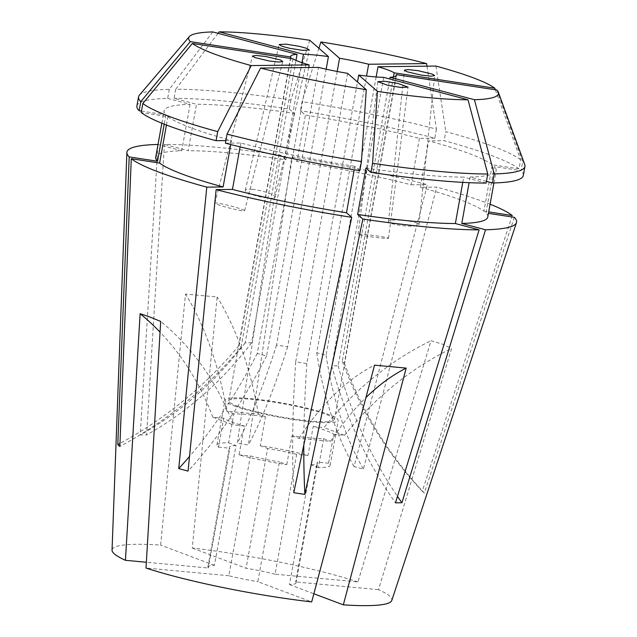 <?xml version="1.0" encoding="UTF-8"?>
<svg xmlns="http://www.w3.org/2000/svg" width="637" height="637" viewBox="0 0 637 637"><rect width="100%" height="100%" fill="white"/><g stroke="black" fill="none" stroke-linecap="round" stroke-linejoin="round"><path stroke-width="0.48" stroke-dasharray="3.19 2.39" d="M416.582 222.958A15.336 2.659 -174 0 1 418.987 224.694A15.336 2.659 -174 0 1 407.887 226.087A15.336 2.659 -174 0 1 390.887 223.221A15.336 2.659 -174 0 1 388.482 221.485A15.336 2.659 -174 0 1 399.582 220.091A15.336 2.659 -174 0 1 416.582 222.958M364.842 234.488A15.336 0.82 -172.6 0 1 380.496 236.47A15.336 0.82 -172.6 0 1 388.482 238.238A15.336 0.82 -172.6 0 1 381.698 238.047A15.336 0.82 -172.6 0 1 366.044 236.064A15.336 0.82 -172.6 0 1 358.058 234.297A15.336 0.82 -172.6 0 1 364.842 234.488M242.124 209.398A15.336 1.17 -165.7 0 1 244.608 210.72A15.336 1.17 -165.7 0 1 233.906 209.135A15.336 1.17 -165.7 0 1 217.368 204.445A15.336 1.17 -165.7 0 1 214.892 203.123A15.336 1.17 -165.7 0 1 225.586 204.708A15.336 1.17 -165.7 0 1 242.124 209.398M252.252 189.356A15.336 3.01 -166.9 0 1 267.739 192.748A15.336 3.01 -166.9 0 1 275.152 197.207A15.336 3.01 -166.9 0 1 268.169 198.131A15.336 3.01 -166.9 0 1 252.682 194.731A15.336 3.01 -166.9 0 1 245.277 190.272A15.336 3.01 -166.9 0 1 252.252 189.356M286.785 464.644L291.993 435.732A57.513 7.214 10.2 0 0 323.636 438.678L318.436 467.582A57.513 7.214 10.2 0 0 330.133 465.36A57.513 7.214 10.2 0 0 328.573 463.203L333.772 434.291A57.513 7.214 10.2 0 0 326.208 430.676A57.513 7.214 10.2 0 0 313.205 426.559L308.005 455.463A57.513 7.214 10.2 0 0 260.27 445.701L265.47 416.797A57.513 7.214 10.2 0 0 233.819 413.851L228.619 442.763A57.513 7.214 10.2 0 0 216.922 444.992A57.513 7.214 10.2 0 0 218.483 447.15L223.683 418.238A57.513 7.214 10.2 0 0 231.255 421.853A57.513 7.214 10.2 0 0 244.25 425.97L239.05 454.882A57.513 7.214 10.2 0 0 286.785 464.644L279.412 461.873L257.858 581.669L311.692 601.917M234.137 405.841A57.513 7.214 10.2 0 0 297.089 420.038A57.513 7.214 10.2 0 0 338.215 420.436A57.513 7.214 10.2 0 0 329.082 414.663A57.513 7.214 10.2 0 0 266.139 400.466A57.513 7.214 10.2 0 0 225.004 400.068A57.513 7.214 10.2 0 0 234.137 405.841M396.039 75.938L344.362 363.146L342.292 361.338L393.467 76.91M383.681 77.372L331.773 365.893L338.183 365.821L389.788 78.996M347.603 73.351L295.695 361.872L306.827 363.576L357.492 81.998M308.706 67.514L257.26 353.439L266.592 355.916L318.5 67.403M237.298 406.135A53.675 6.728 10.2 0 0 296.054 419.385A53.675 6.728 10.2 0 0 334.441 419.751A53.675 6.728 10.2 0 0 325.921 414.368A53.675 6.728 10.2 0 0 267.166 401.119A53.675 6.728 10.2 0 0 228.779 400.745A53.675 6.728 10.2 0 0 237.298 406.135M495.363 89.793L520.636 159.783L519.004 168.853L492.274 164.76L483.921 211.181A168.701 21.156 10.2 0 0 461.021 200.066A168.701 21.156 10.2 0 0 420.404 187.294L436.711 187.111L363.409 469.095L354.076 466.618L427.379 184.626A197.956 24.827 10.2 0 0 291.77 156.901L248.374 445L237.235 443.296L280.638 155.197A197.956 24.827 10.2 0 0 164.394 144.392L146.629 434.88L140.22 434.952L157.984 144.464M492.274 164.76A168.701 21.156 10.2 0 0 469.373 153.636A168.701 21.156 10.2 0 0 428.757 140.873L420.404 187.294M519.004 168.853A196.307 24.62 10.2 0 0 492.162 155.754A196.307 24.62 10.2 0 0 444.148 140.697L428.757 140.873M520.636 159.783A196.307 24.62 10.2 0 0 493.794 146.685A196.307 24.62 10.2 0 0 445.781 131.628L444.148 140.697M490.092 204.214A197.956 24.827 10.2 0 0 485.171 202.303A197.956 24.827 10.2 0 0 436.711 187.111M308.005 455.463L296.651 454.412L275.096 574.208L357.946 581.907L431.018 340.723L442.333 344.099L451.585 348.463L378.513 589.647A142.131 17.82 10.2 0 1 391.779 600.452M357.946 581.907A142.131 17.82 10.2 0 0 192.255 548.027L217.169 296.993L185.518 294.055L160.604 545.089A142.131 17.82 10.2 0 0 112.048 550.121M512.252 215.521L422.283 491.246L424.353 493.054L514.314 217.328M524.753 164.529A196.307 24.62 10.2 0 0 522.706 161.591L521.074 170.66L494.336 166.568L485.983 212.989L488.444 213.371M496.86 90.016L522.706 161.591M435.923 66.065L445.781 131.628M426.973 66.168L436.449 129.144A196.307 24.62 10.2 0 0 302.057 101.665L300.425 110.734L305.386 115.074L297.033 161.495L291.77 156.901M318.906 48.269L302.057 101.665M309.757 40.266L290.926 99.961A196.307 24.62 10.2 0 0 175.724 89.252L174.092 98.329L196.499 104.285L188.146 150.706L164.394 144.392M218.029 33.331L175.724 89.252M212.742 31.922L169.307 89.323A196.307 24.62 10.2 0 0 139.368 95.192M523.319 175.462A196.307 24.62 10.2 0 0 521.074 170.66M436.449 129.144L434.816 138.213A196.307 24.62 10.2 0 0 300.425 110.734M290.926 99.961L289.294 109.031A196.307 24.62 10.2 0 0 174.092 98.329M169.307 89.323L167.674 98.401A196.307 24.62 10.2 0 0 136.907 105.933M365.972 168.033A168.701 21.156 10.2 0 0 463.72 177.11L462.773 182.365M486.135 183.074L463.72 177.11M486.437 181.378L470.13 177.038A168.701 21.156 10.2 0 0 496.143 170.573A168.701 21.156 10.2 0 0 494.336 166.568M434.816 138.213L419.417 138.388A168.701 21.156 10.2 0 0 305.386 115.074M289.294 109.031L294.254 113.37A168.701 21.156 10.2 0 0 196.499 104.285M167.674 98.401L190.089 104.357A168.701 21.156 10.2 0 0 164.075 110.822A168.701 21.156 10.2 0 0 165.883 114.827L164.203 124.159M141.478 111.093L165.883 114.827M166.44 125.027L167.953 116.635L141.215 112.542M167.953 116.635A168.701 21.156 10.2 0 0 231.47 140.53L230.745 144.559M225.872 140.594L231.47 140.53M470.13 177.038L469.119 182.676M487.791 216.994A168.701 21.156 10.2 0 0 485.983 212.989M419.417 138.388L411.064 184.81A168.701 21.156 10.2 0 0 297.033 161.495M294.254 113.37L285.902 159.791A168.701 21.156 10.2 0 0 188.146 150.706M190.089 104.357L181.736 150.778A168.701 21.156 10.2 0 0 155.723 157.243M483.921 211.181L488.706 211.922M411.064 184.81L427.379 184.626M285.902 159.791L280.638 155.197M181.736 150.778L158.024 144.472M292.956 58.827L241.049 347.34L238.979 345.533L290.631 58.469M301.97 62.673L251.567 342.786L245.157 342.865L295.99 60.372M337.188 71.479L287.645 346.807L276.514 345.111L326.16 69.194M376.149 76.973L326.08 355.239L316.748 352.763L366.538 76.05M359.801 170.66L354.833 166.329L354.212 169.776M225.41 143.182L240.802 143.006A168.701 21.156 10.2 0 0 354.833 166.329M240.802 143.006L240.101 146.892M318.436 467.582L311.063 464.811L289.509 584.607A44.781 5.614 10.2 0 0 296.046 582.903A44.781 5.614 10.2 0 0 295.664 581.947L378.513 589.647M289.509 584.607L313.85 593.772M311.063 464.811A44.781 5.614 10.2 0 0 317.6 463.107A44.781 5.614 10.2 0 0 317.218 462.144L295.664 581.947M328.573 463.203L317.218 462.144M239.05 454.882L250.405 455.941L228.842 575.737A44.781 5.614 10.2 0 0 257.858 581.669M228.842 575.737L146 568.037M250.405 455.941A44.781 5.614 10.2 0 0 279.412 461.873M228.619 442.763L235.993 445.542L214.438 565.337A44.781 5.614 10.2 0 0 207.901 567.041A44.781 5.614 10.2 0 0 208.283 568.005L146.343 562.248M214.438 565.337L160.604 545.089M235.993 445.542A44.781 5.614 10.2 0 0 229.455 447.246A44.781 5.614 10.2 0 0 229.838 448.201L208.283 568.005M218.483 447.15L229.838 448.201M275.096 574.208A44.781 5.614 10.2 0 0 246.089 568.276L192.255 548.027M296.651 454.412A44.781 5.614 10.2 0 0 267.644 448.48L246.089 568.276M260.27 445.701L267.644 448.48M265.47 416.797L258.431 414.146L226.78 411.207A306.731 171.52 -84.7 0 0 185.518 294.055M258.431 414.146A306.731 171.52 -84.7 0 0 217.169 296.993M233.819 413.851L226.78 411.207M223.683 418.238L212.862 417.227L233.429 424.967A306.731 251.368 110.6 0 0 160.691 321.43M212.862 417.227A306.731 251.368 110.6 0 0 160.054 332.116M244.25 425.97L233.429 424.967M291.993 435.732L299.024 438.375L330.675 441.322A306.731 171.52 95.3 0 1 365.941 397.576M299.024 438.375A306.731 171.52 95.3 0 1 374.54 365.152M323.636 438.678L330.675 441.322M333.772 434.291L344.601 435.294L324.034 427.562A306.731 251.368 -69.4 0 1 431.018 340.723M344.601 435.294A306.731 251.368 -69.4 0 1 451.585 348.463M313.205 426.559L324.034 427.562M257.26 353.439A398.754 216.572 -75.1 0 1 189.515 456.474M266.592 355.916A398.754 216.572 -75.1 0 1 188.058 471.093M241.049 347.34A398.754 387.232 -48.8 0 1 119.844 446.465M238.979 345.533A398.754 387.232 -48.8 0 1 119.963 443.479M245.157 342.865A398.754 331.057 89.3 0 1 140.22 434.952M251.567 342.786A398.754 331.057 89.3 0 1 146.629 434.88M276.514 345.111A398.754 80.955 98.7 0 1 237.235 443.296M287.645 346.807A398.754 80.955 98.7 0 1 248.374 445M316.748 352.763A398.754 216.572 104.9 0 0 354.076 466.618M326.08 355.239A398.754 216.572 104.9 0 0 363.409 469.095M342.292 361.338A398.754 387.232 131.2 0 0 422.283 491.246M344.362 363.146A398.754 387.232 131.2 0 0 424.353 493.054M338.183 365.821A398.754 331.057 -90.7 0 0 397.48 496.382M331.773 365.893A398.754 331.057 -90.7 0 0 395.505 502.832M295.695 361.872A398.754 80.955 -81.3 0 0 293.761 492.704M306.827 363.576A398.754 80.955 -81.3 0 0 303.793 445.048M418.987 224.694L434.681 75.58M388.482 238.238L408.054 87.102M244.608 210.72L282.756 61.494M275.152 197.207L309.335 49.997M330.133 465.36L338.215 420.436M334.441 419.751L396.413 75.333M493.914 182.962L496.143 170.573M161.846 123.212L164.075 110.822M228.779 400.745L290.751 56.319M216.922 444.992L225.004 400.068M296.046 582.903L317.6 463.107M207.901 567.041L229.455 447.246M245.277 190.272L279.117 44.518M214.892 203.123L252.491 56.032M358.058 234.297L377.829 81.671M388.482 221.485L404.407 70.181"/><path stroke-width="0.96" d="M432.252 74.067L434.681 75.58L431.161 76.185L421.32 75.142L406.836 71.702L404.407 70.181L407.919 69.576L417.761 70.627L432.252 74.067M384.684 81.281L397.767 83.391L408.054 87.102L401.199 87.492L388.116 85.39L377.829 81.671L384.684 81.281M280.328 59.95L282.756 61.494L279.078 62.068L269.236 60.993L254.911 57.585L252.491 56.032L256.17 55.467L266.011 56.534L280.328 59.95M285.965 44.152L299.135 46.278L306.628 48.34L309.335 49.997L302.479 50.363L289.309 48.237L281.817 46.175L279.117 44.518L285.965 44.152M393.467 76.91L394.207 72.825A53.675 6.728 10.2 0 0 387.893 69.943A53.675 6.728 10.2 0 0 377.996 66.726L435.923 66.065A157.403 19.739 10.2 0 1 494.798 88.217L495.363 89.793M396.039 75.938L396.27 74.633L496.86 90.016A157.403 19.739 10.2 0 1 498.333 92.206L524.753 164.529A196.307 24.62 10.2 0 1 524.952 166.392A196.307 24.62 10.2 0 1 494.177 173.925L492.544 183.002A196.307 24.62 10.2 0 0 523.319 175.462L524.952 166.392M389.788 78.996L390.099 77.3A53.675 6.728 10.2 0 0 396.413 75.333A53.675 6.728 10.2 0 0 396.27 74.633M357.492 81.998L358.735 75.055A53.675 6.728 10.2 0 0 383.681 77.372L468.012 99.794L487.767 173.997L486.135 183.074A196.307 24.62 10.2 0 1 370.933 172.364L365.972 168.033L357.62 214.454A168.701 21.156 10.2 0 0 455.367 223.539L479.12 229.853L395.505 502.832L401.915 502.76L485.529 229.774A197.956 24.827 10.2 0 0 516.48 222.608A197.956 24.827 10.2 0 0 514.314 217.328L488.444 213.371M366.275 89.674A157.403 19.739 10.2 0 1 260.581 68.063L318.5 67.403A53.675 6.728 10.2 0 0 347.603 73.351L366.275 89.674L361.434 161.591L359.801 170.66A196.307 24.62 10.2 0 1 225.41 143.182L227.043 134.112A196.307 24.62 10.2 0 0 361.434 161.591M308.706 67.514L309.168 64.918L251.241 65.579L217.703 131.628L216.07 140.705L225.872 140.594M216.07 140.705A196.307 24.62 10.2 0 1 141.215 112.542L142.847 103.473L192.366 43.435L292.956 58.827A53.675 6.728 10.2 0 0 299.271 61.709A53.675 6.728 10.2 0 0 309.168 64.918M192.366 43.435A157.403 19.739 10.2 0 0 213.65 53.747A157.403 19.739 10.2 0 0 251.241 65.579M142.847 103.473A196.307 24.62 10.2 0 0 169.697 116.571A196.307 24.62 10.2 0 0 217.703 131.628M313.85 593.772L343.335 604.855L406.191 368.098L374.54 365.152L311.692 601.917A142.131 17.82 10.2 0 1 146 568.037L160.691 321.43L149.584 316.892L140.124 313.691L125.433 560.305A142.131 17.82 10.2 0 1 112.048 550.121L126.882 152.506A197.956 24.827 10.2 0 0 129.2 156.917L117.781 444.658L119.844 446.465L131.27 158.724A197.956 24.827 10.2 0 0 158.35 171.934A197.956 24.827 10.2 0 0 206.802 187.135L178.726 468.609L188.058 471.093L216.134 189.619A197.956 24.827 10.2 0 0 351.743 217.344L293.761 492.704L304.892 494.408L362.875 219.048A197.956 24.827 10.2 0 0 479.12 229.853M158.024 144.472L157.984 144.464A197.956 24.827 10.2 0 0 126.882 152.506M343.335 604.855A142.131 17.82 10.2 0 0 391.779 600.452L516.48 222.608M488.706 211.922L512.252 215.521A197.956 24.827 10.2 0 0 490.092 204.214M358.735 75.055L377.407 91.378A157.403 19.739 10.2 0 0 468.012 99.794M377.407 91.378L372.565 163.295A196.307 24.62 10.2 0 0 487.767 173.997M390.099 77.3L474.43 99.722A157.403 19.739 10.2 0 0 498.333 92.206M474.43 99.722L494.177 173.925M366.538 76.05L368.664 64.241L426.591 63.589A157.403 19.739 10.2 0 0 320.889 41.97L318.906 48.269M426.591 63.589L426.973 66.168M326.16 69.194L328.429 56.589L309.757 40.266A157.403 19.739 10.2 0 0 219.152 31.85L218.029 33.331M295.99 60.372L297.073 54.344L212.742 31.922A157.403 19.739 10.2 0 0 189.34 36.604A157.403 19.739 10.2 0 0 190.304 41.628L140.785 101.665L139.153 110.742L141.478 111.093M189.34 36.604L139.368 95.192A196.307 24.62 10.2 0 0 138.54 96.864A196.307 24.62 10.2 0 0 140.785 101.665M372.565 163.295L370.933 172.364M138.54 96.864L136.907 105.933A196.307 24.62 10.2 0 0 139.153 110.742M492.544 183.002L486.437 181.378M462.773 182.365L455.367 223.539M469.119 182.676L461.777 223.46A168.701 21.156 10.2 0 0 487.791 216.994L493.914 182.962M161.846 123.212L155.723 157.243A168.701 21.156 10.2 0 0 157.53 161.249L129.2 156.917M164.203 124.159L157.53 161.249M131.27 158.724L159.6 163.056L166.44 125.027M159.6 163.056A168.701 21.156 10.2 0 0 223.117 186.952L206.802 187.135M230.745 144.559L223.117 186.952M357.62 214.454L362.875 219.048M461.777 223.46L485.529 229.774M290.631 58.469L290.894 57.019L190.304 41.628M297.073 54.344A53.675 6.728 10.2 0 0 290.751 56.319A53.675 6.728 10.2 0 0 290.894 57.019M301.97 62.673L303.483 54.272L219.152 31.85M328.429 56.589A53.675 6.728 10.2 0 0 303.483 54.272M337.188 71.479L339.561 58.293L320.889 41.97M368.664 64.241A53.675 6.728 10.2 0 0 339.561 58.293M376.149 76.973L377.996 66.726M394.207 72.825L494.798 88.217M260.581 68.063L227.043 134.112M354.212 169.776L346.48 212.75L351.743 217.344M240.101 146.892L232.449 189.428A168.701 21.156 10.2 0 0 346.48 212.75M232.449 189.428L216.134 189.619M146.343 562.248L125.433 560.305M160.054 332.116A306.731 251.368 110.6 0 0 140.124 313.691M365.941 397.576A306.731 171.52 95.3 0 1 406.191 368.098M189.515 456.474A398.754 216.572 -75.1 0 1 178.726 468.609M119.963 443.479A398.754 387.232 -48.8 0 1 117.781 444.658M397.48 496.382A398.754 331.057 -90.7 0 0 401.915 502.76M303.793 445.048A398.754 80.955 -81.3 0 0 304.892 494.408"/></g></svg>
